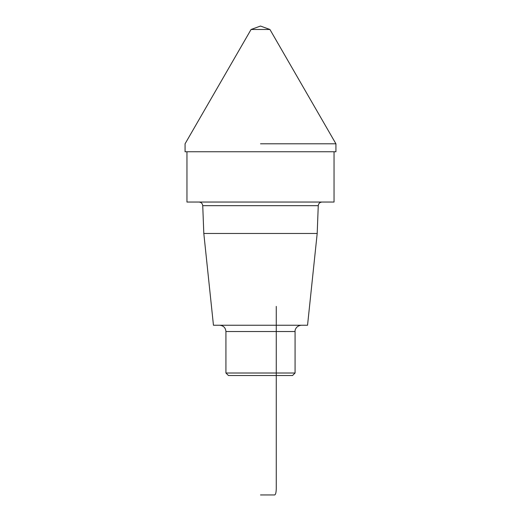 <?xml version="1.0" encoding="UTF-8"?>
<svg xmlns="http://www.w3.org/2000/svg" width="521" height="521" viewBox="0 0 521 521"><rect width="100%" height="100%" fill="white"/><g stroke="black" fill="none" stroke-linecap="round" stroke-linejoin="round"><path stroke-width="0.78" d="M295.068 373.01L225.932 373.01L228.445 375.524L292.555 375.524L295.068 373.01L295.068 331.525C294.756 330.138 296.143 325.697 301.353 325.241M225.932 373.01L225.932 331.525L295.068 331.525M219.647 325.241C223.463 325.612 225.554 327.709 225.932 331.525M317.191 233.473L203.809 233.473L213.454 325.241L307.546 325.241L317.191 233.473L318.259 205.671C318.533 203.477 319.783 202.265 322.03 202.044M203.809 233.473L202.741 205.671L318.259 205.671M198.97 202.044C201.191 202.246 202.448 203.457 202.741 205.671M334.039 151.761L334.039 202.044L186.961 202.044L186.961 151.761M269.93 29.482L335.928 143.796L269.93 29.482L260.5 26.05L269.93 29.482L251.07 29.482L185.072 143.796L185.072 151.761L335.928 151.761L335.928 143.796L260.5 143.796M276.267 306.387L276.267 488.665C276.169 492.456 275.642 494.553 274.691 494.95L260.5 494.95M251.07 29.482L260.5 26.05L269.93 29.482L335.928 143.796"/></g></svg>
